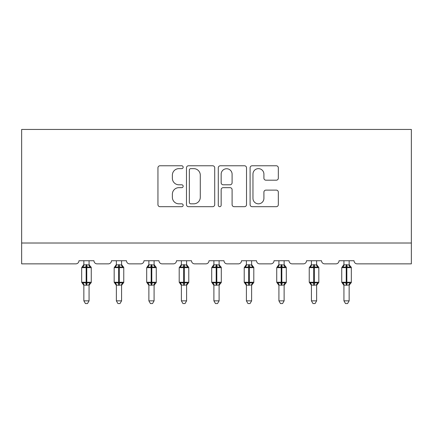 <?xml version="1.0" encoding="UTF-8"?>
<svg xmlns="http://www.w3.org/2000/svg" width="433" height="433" viewBox="0 0 433 433"><rect width="100%" height="100%" fill="white"/><g stroke="black" fill="none" stroke-linecap="round" stroke-linejoin="round"><path stroke-width="0.65" d="M183.159 167.208A1.434 1.434 0 0 0 181.725 165.774L159.994 165.774A2.046 2.046 0 0 0 157.948 167.82L157.948 204.641A2.046 2.046 0 0 0 159.994 206.687L181.725 206.687A1.434 1.434 0 0 0 183.159 205.253A1.434 1.434 0 0 0 181.725 203.824L178.916 203.824A6.544 6.544 0 0 1 172.366 197.275L172.366 194.206A6.544 6.544 0 0 1 178.916 187.662L181.725 187.662A1.434 1.434 0 0 0 183.159 186.228A1.434 1.434 0 0 0 181.725 184.799L178.916 184.799A6.544 6.544 0 0 1 172.366 178.255L172.366 175.186A6.544 6.544 0 0 1 178.916 168.637L181.725 168.637A1.434 1.434 0 0 0 183.159 167.208M276.281 180.198A2.046 2.046 0 0 0 278.327 178.152L278.327 167.82A2.046 2.046 0 0 0 276.281 165.774L252.141 165.774A2.046 2.046 0 0 0 250.095 167.82L250.095 204.641A2.046 2.046 0 0 0 252.141 206.687L276.281 206.687A2.046 2.046 0 0 0 278.327 204.641L278.327 192.16A2.046 2.046 0 0 0 276.281 190.119L265.949 190.119A2.046 2.046 0 0 0 263.908 192.16L263.908 198.352A5.472 5.472 0 0 1 258.436 203.824A5.472 5.472 0 0 1 252.964 198.352L252.964 174.109A5.472 5.472 0 0 1 258.436 168.637A5.472 5.472 0 0 1 263.908 174.109L263.908 178.152A2.046 2.046 0 0 0 265.949 180.198L276.281 180.198M411.35 243.016L411.35 129.445L21.65 129.445L21.65 263.859L75.835 263.859A3.128 3.128 0 0 0 78.958 260.731L93.961 260.731A3.128 3.128 0 0 0 97.089 263.859L108.342 263.859A3.128 3.128 0 0 0 111.47 260.731L126.474 260.731A3.128 3.128 0 0 0 129.597 263.859L140.855 263.859A3.128 3.128 0 0 0 143.978 260.731L158.981 260.731A3.128 3.128 0 0 0 162.11 263.859L173.362 263.859A3.128 3.128 0 0 0 176.485 260.731L191.494 260.731A3.128 3.128 0 0 0 194.617 263.859L205.87 263.859A3.128 3.128 0 0 0 208.998 260.731L224.002 260.731A3.128 3.128 0 0 0 227.13 263.859L238.383 263.859A3.128 3.128 0 0 0 241.506 260.731L256.515 260.731A3.128 3.128 0 0 0 259.638 263.859L270.89 263.859A3.128 3.128 0 0 0 274.019 260.731L289.022 260.731A3.128 3.128 0 0 0 292.145 263.859L303.403 263.859A3.128 3.128 0 0 0 306.526 260.731L321.53 260.731A3.128 3.128 0 0 0 324.658 263.859L335.911 263.859A3.128 3.128 0 0 0 339.039 260.731L354.042 260.731A3.128 3.128 0 0 0 357.165 263.859L411.35 263.859L411.35 243.016L21.65 243.016M214.708 167.82A2.046 2.046 0 0 0 212.663 165.774L188.528 165.774A2.046 2.046 0 0 0 186.482 167.82L186.482 204.641A2.046 2.046 0 0 0 188.528 206.687L212.663 206.687A2.046 2.046 0 0 0 214.708 204.641L214.708 167.82M220.337 165.774L244.472 165.774A2.046 2.046 0 0 1 246.518 167.82L246.518 204.641A2.046 2.046 0 0 1 244.472 206.687L234.145 206.687A2.046 2.046 0 0 1 232.099 204.641L232.099 189.708A2.046 2.046 0 0 0 230.053 187.662L223.201 187.662A2.046 2.046 0 0 0 221.155 189.708L221.155 205.253A1.434 1.434 0 0 1 219.72 206.687A1.434 1.434 0 0 1 218.292 205.253L218.292 167.82A2.046 2.046 0 0 1 220.337 165.774M190.78 168.637A1.434 1.434 0 0 0 189.345 170.072L189.345 202.39A1.434 1.434 0 0 0 190.78 203.824L193.746 203.824A6.544 6.544 0 0 0 200.29 197.275L200.29 175.186A6.544 6.544 0 0 0 193.746 168.637L190.78 168.637M232.099 174.212A5.472 5.472 0 0 0 226.627 168.74A5.472 5.472 0 0 0 221.155 174.212L221.155 182.753A2.046 2.046 0 0 0 223.201 184.799L230.053 184.799A2.046 2.046 0 0 0 232.099 182.753L232.099 174.212M83.856 300.848L89.068 300.848L87.504 303.555L85.42 303.555L83.856 300.848L83.856 285.049A2.295 2.187 180 0 0 82.654 283.122L83.098 282.451L86.151 283.187L86.151 282.251L86.773 282.251L86.773 266.723L89.82 267.459L90.573 266.685A1.045 1.045 0 0 1 91.255 267.659L81.669 267.659L81.669 282.251L86.151 282.251L86.151 266.723L83.098 267.459L82.654 266.788A2.295 2.187 0 0 0 83.856 264.861L89.068 264.969L89.068 260.731M89.068 300.848L89.068 284.941L86.151 285.25L86.151 283.187L86.773 283.187L86.773 282.251L91.255 282.251A1.045 1.045 0 0 1 90.573 283.225L90.27 283.122L90.573 283.225L89.068 285.379M89.068 285.049L89.068 285.049A2.295 2.187 180 0 1 90.27 283.122L89.82 282.451L86.773 283.187L86.773 285.25M86.151 285.25L83.856 285.033M83.856 260.731L83.856 264.877M83.098 267.459L83.407 266.571M89.82 267.459L89.068 264.969M89.068 284.941L89.82 282.451M83.856 284.941L83.098 282.451M116.363 300.848L121.576 300.848L120.011 303.555L117.928 303.555L116.363 300.848L116.363 285.049A2.295 2.187 180 0 0 115.162 283.122L115.611 282.451L118.658 283.187L118.658 282.251L119.286 282.251L119.286 266.723L122.333 267.459L123.08 266.685A1.045 1.045 0 0 1 123.762 267.659L114.177 267.659L114.177 282.251L118.658 282.251L118.658 266.723L115.611 267.459L115.162 266.788A2.295 2.187 0 0 0 116.363 264.861L121.576 264.969L121.576 260.731M121.576 300.848L121.576 284.941L118.658 285.25L118.658 283.187L119.286 283.187L119.286 282.251L123.762 282.251A1.045 1.045 0 0 1 123.08 283.225L122.777 283.122L123.08 283.225L121.576 285.379M121.576 285.049L121.576 285.049A2.295 2.187 180 0 1 122.777 283.122L122.333 282.451L119.286 283.187L119.286 285.25M118.658 285.25L116.363 285.033M116.363 260.731L116.363 264.877M115.611 267.459L115.914 266.571M122.333 267.459L121.576 264.969M121.576 284.941L122.333 282.451M116.363 284.941L115.611 282.451M148.876 300.848L154.083 300.848L152.519 303.555L150.44 303.555L148.876 300.848L148.876 285.049A2.295 2.187 180 0 0 147.669 283.122L148.118 282.451L151.166 283.187L151.166 282.251L151.794 282.251L151.794 266.723L154.841 267.459L155.588 266.685A1.045 1.045 0 0 1 156.275 267.659L146.69 267.659L146.69 282.251L151.166 282.251L151.166 266.723L148.118 267.459L147.669 266.788A2.295 2.187 0 0 0 148.876 264.861L154.088 264.969L154.083 260.731M154.083 300.848L154.088 284.941L151.166 285.25L151.166 283.187L151.794 283.187L151.794 282.251L156.275 282.251A1.045 1.045 0 0 1 155.588 283.225L155.29 283.122L155.588 283.225L154.083 285.379M154.083 285.049L154.083 285.049A2.295 2.187 180 0 1 155.29 283.122L154.841 282.451L151.794 283.187L151.794 285.25M151.166 285.25L148.876 285.033M148.876 260.731L148.876 264.877M148.118 267.459L148.427 266.571M154.841 267.459L154.088 264.969M154.088 284.941L154.841 282.451M148.876 284.941L148.118 282.451M181.384 300.848L186.596 300.848L185.032 303.555L182.948 303.555L181.384 300.848L181.384 285.049A2.295 2.187 180 0 0 180.182 283.122L180.631 282.451L183.679 283.187L183.679 282.251L184.301 282.251L184.301 266.723L187.354 267.459L188.101 266.685A1.045 1.045 0 0 1 188.783 267.659L179.197 267.659L179.197 282.251L183.679 282.251L183.679 266.723L180.631 267.459L180.182 266.788A2.295 2.187 0 0 0 181.384 264.861L186.596 264.969L186.596 260.731M186.596 300.848L186.596 284.941L183.679 285.25L183.679 283.187L184.301 283.187L184.301 282.251L188.783 282.251A1.045 1.045 0 0 1 188.101 283.225L187.798 283.122L188.101 283.225L186.596 285.379M186.596 285.049L186.596 285.049A2.295 2.187 180 0 1 187.798 283.122L187.354 282.451L184.301 283.187L184.301 285.25M183.679 285.25L181.384 285.033M181.384 260.731L181.384 264.877M180.631 267.459L180.934 266.571M187.354 267.459L186.596 264.969M186.596 284.941L187.354 282.451M181.384 284.941L180.631 282.451M213.897 300.848L219.103 300.848L217.539 303.555L215.461 303.555L213.897 300.848L213.897 285.049A2.295 2.187 180 0 0 212.69 283.122L213.139 282.451L216.186 283.187L216.186 282.251L216.814 282.251L216.814 266.723L219.861 267.459L220.608 266.685A1.045 1.045 0 0 1 221.295 267.659L211.705 267.659L211.705 282.251L216.186 282.251L216.186 266.723L213.139 267.459L212.69 266.788A2.295 2.187 0 0 0 213.897 264.861L219.109 264.969L219.103 260.731M219.103 300.848L219.109 284.941L216.186 285.25L216.186 283.187L216.814 283.187L216.814 282.251L221.295 282.251A1.045 1.045 0 0 1 220.608 283.225L220.31 283.122L220.608 283.225L219.103 285.379M219.103 285.049L219.103 285.049A2.295 2.187 180 0 1 220.31 283.122L219.861 282.451L216.814 283.187L216.814 285.25M216.186 285.25L213.897 285.033M213.897 260.731L213.897 264.877M213.139 267.459L213.447 266.571M219.861 267.459L219.109 264.969M219.109 284.941L219.861 282.451M213.891 284.941L213.139 282.451M246.404 300.848L251.616 300.848L250.052 303.555L247.968 303.555L246.404 300.848L246.404 285.049A2.295 2.187 180 0 0 245.202 283.122L245.646 282.451L248.699 283.187L248.699 282.251L249.321 282.251L249.321 266.723L252.369 267.459L253.121 266.685A1.045 1.045 0 0 1 253.803 267.659L244.217 267.659L244.217 282.251L248.699 282.251L248.699 266.723L245.646 267.459L245.202 266.788A2.295 2.187 0 0 0 246.404 264.861L251.616 264.969L251.616 260.731M251.616 300.848L251.616 284.941L248.699 285.25L248.699 283.187L249.321 283.187L249.321 282.251L253.803 282.251A1.045 1.045 0 0 1 253.121 283.225L252.818 283.122L253.121 283.225L251.616 285.379M251.616 285.049L251.616 285.049A2.295 2.187 180 0 1 252.818 283.122L252.369 282.451L249.321 283.187L249.321 285.25M248.699 285.25L246.404 285.033M246.404 260.731L246.404 264.877M245.646 267.459L245.955 266.571M252.369 267.459L251.616 264.969M251.616 284.941L252.369 282.451M246.404 284.941L245.646 282.451M278.917 300.848L284.124 300.848L282.56 303.555L280.481 303.555L278.917 300.848L278.917 285.049A2.295 2.187 180 0 0 277.71 283.122L278.159 282.451L281.206 283.187L281.206 282.251L281.834 282.251L281.834 266.723L284.882 267.459L285.628 266.685A1.045 1.045 0 0 1 286.31 267.659L276.725 267.659L276.725 282.251L281.206 282.251L281.206 266.723L278.159 267.459L277.71 266.788A2.295 2.187 0 0 0 278.917 264.861L284.124 264.969L284.124 260.731M284.124 300.848L284.124 284.941L281.206 285.25L281.206 283.187L281.834 283.187L281.834 282.251L286.31 282.251A1.045 1.045 0 0 1 285.628 283.225L285.331 283.122L285.628 283.225L284.124 285.379M284.124 285.049L284.124 285.049A2.295 2.187 180 0 1 285.331 283.122L284.882 282.451L281.834 283.187L281.834 285.25M281.206 285.25L278.917 285.033M278.917 260.731L278.917 264.877M278.159 267.459L278.462 266.571M284.882 267.459L284.124 264.969M284.124 284.941L284.882 282.451M278.912 284.941L278.159 282.451M311.424 300.848L316.637 300.848L315.072 303.555L312.989 303.555L311.424 300.848L311.424 285.049A2.295 2.187 180 0 0 310.223 283.122L310.667 282.451L313.714 283.187L313.714 282.251L314.342 282.251L314.342 266.723L317.389 267.459L318.136 266.685A1.045 1.045 0 0 1 318.823 267.659L309.238 267.659L309.238 282.251L313.714 282.251L313.714 266.723L310.667 267.459L310.223 266.788A2.295 2.187 0 0 0 311.424 264.861L316.637 264.969L316.637 260.731M316.637 300.848L316.637 284.941L313.714 285.25L313.714 283.187L314.342 283.187L314.342 282.251L318.823 282.251A1.045 1.045 0 0 1 318.136 283.225L317.838 283.122L318.136 283.225L316.637 285.379M316.637 285.049L316.637 285.049A2.295 2.187 180 0 1 317.838 283.122L317.389 282.451L314.342 283.187L314.342 285.25M313.714 285.25L311.424 285.033M311.424 260.731L311.424 264.877M310.667 267.459L310.975 266.571M317.389 267.459L316.637 264.969M316.637 284.941L317.389 282.451M311.424 284.941L310.667 282.451M343.932 300.848L349.144 300.848L347.58 303.555L345.496 303.555L343.932 300.848L343.932 285.049A2.295 2.187 180 0 0 342.73 283.122L343.18 282.451L346.227 283.187L346.227 282.251L346.849 282.251L346.849 266.723L349.902 267.459L350.649 266.685A1.045 1.045 0 0 1 351.331 267.659L341.745 267.659L341.745 282.251L346.227 282.251L346.227 266.723L343.18 267.459L342.73 266.788A2.295 2.187 0 0 0 343.932 264.861L349.144 264.969L349.144 260.731M349.144 300.848L349.144 284.941L346.227 285.25L346.227 283.187L346.849 283.187L346.849 282.251L351.331 282.251A1.045 1.045 0 0 1 350.649 283.225L350.346 283.122L350.649 283.225L349.144 285.379M349.144 285.049L349.144 285.049A2.295 2.187 180 0 1 350.346 283.122L349.902 282.451L346.849 283.187L346.849 285.25M346.227 285.25L343.932 285.033M343.932 260.731L343.932 264.877M343.18 267.459L343.483 266.571M349.902 267.459L349.144 264.969M349.144 284.941L349.902 282.451M343.932 284.941L343.18 282.451M86.773 264.66L86.773 266.723L86.151 266.723L86.151 264.66M90.27 266.788A2.295 2.187 0 0 1 89.068 264.861M119.286 264.66L119.286 266.723L118.658 266.723L118.658 264.66M122.777 266.788A2.295 2.187 0 0 1 121.576 264.861M151.794 264.66L151.794 266.723L151.166 266.723L151.166 264.66M155.29 266.788A2.295 2.187 0 0 1 154.083 264.861M184.301 264.66L184.301 266.723L183.679 266.723L183.679 264.66M187.798 266.788A2.295 2.187 0 0 1 186.596 264.861M216.814 264.66L216.814 266.723L216.186 266.723L216.186 264.66M220.31 266.788A2.295 2.187 0 0 1 219.103 264.861M249.321 264.66L249.321 266.723L248.699 266.723L248.699 264.66M252.818 266.788A2.295 2.187 0 0 1 251.616 264.861M281.834 264.66L281.834 266.723L281.206 266.723L281.206 264.66M285.331 266.788A2.295 2.187 0 0 1 284.124 264.861M314.342 264.66L314.342 266.723L313.714 266.723L313.714 264.66M317.838 266.788A2.295 2.187 0 0 1 316.637 264.861M346.849 264.66L346.849 266.723L346.227 266.723L346.227 264.66M350.346 266.788A2.295 2.187 0 0 1 349.144 264.861M91.255 282.251L91.255 267.659M83.856 285.379L81.669 282.251M83.856 264.531L81.669 267.659M90.573 266.685L89.068 264.531M123.762 282.251L123.762 267.659M116.363 285.379L114.177 282.251M116.363 264.531L114.177 267.659M123.08 266.685L121.576 264.531M156.275 282.251L156.275 267.659M148.876 285.379L146.69 282.251M148.876 264.531L146.69 267.659M155.588 266.685L154.083 264.531M188.783 282.251L188.783 267.659M181.384 285.379L179.197 282.251M181.384 264.531L179.197 267.659M188.101 266.685L186.596 264.531M221.295 282.251L221.295 267.659M213.897 285.379L211.705 282.251M213.897 264.531L211.705 267.659M220.608 266.685L219.103 264.531M253.803 282.251L253.803 267.659M246.404 285.379L244.217 282.251M246.404 264.531L244.217 267.659M253.121 266.685L251.616 264.531M286.31 282.251L286.31 267.659M278.917 285.379L276.725 282.251M278.917 264.531L276.725 267.659M285.628 266.685L284.124 264.531M318.823 282.251L318.823 267.659M311.424 285.379L309.238 282.251M311.424 264.531L309.238 267.659M318.136 266.685L316.637 264.531M351.331 282.251L351.331 267.659M343.932 285.379L341.745 282.251M343.932 264.531L341.745 267.659M350.649 266.685L349.144 264.531"/></g></svg>
